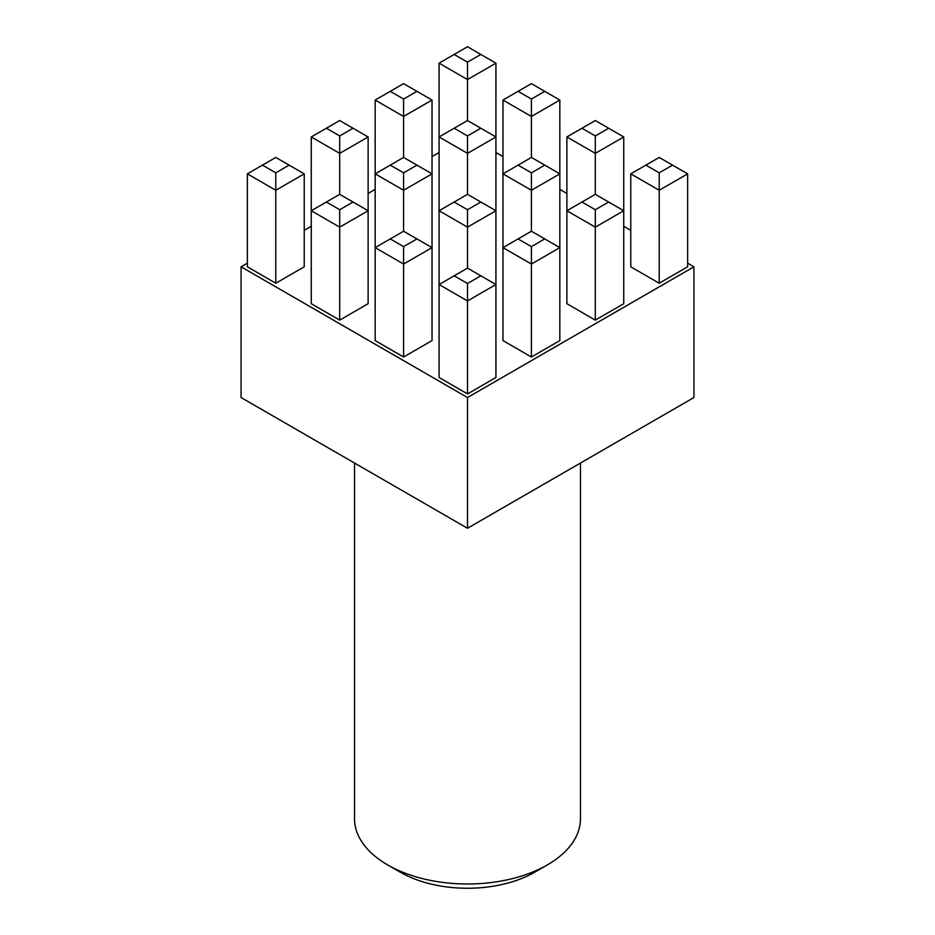 <?xml version="1.0" encoding="UTF-8"?>
<svg xmlns="http://www.w3.org/2000/svg" width="935" height="935" viewBox="0 0 935 935"><rect width="100%" height="100%" fill="white"/><g stroke="black" fill="none" stroke-linecap="round" stroke-linejoin="round"><path stroke-width="1.4" d="M547.384 864.887L534.797 872.156A95.171 54.955 180 0 1 400.203 872.156L387.616 864.898A112.971 65.216 0 0 0 547.384 864.887A112.971 65.216 0 0 0 580.471 818.779L580.471 463.047M659.21 283.223L687.634 266.814L687.634 173.852L659.21 190.261L659.21 283.223L630.774 266.814L630.774 173.852L645.875 165.133L659.21 172.835L672.546 165.133L659.21 157.431L645.875 165.133M595.303 320.121L623.738 303.7L623.738 210.737L595.303 227.158L595.303 320.121L566.879 303.7L566.879 210.737L581.967 202.03L595.303 209.72L608.638 202.03L595.303 194.328L581.967 202.03M531.407 357.006L559.831 340.597L559.831 247.635L531.407 264.044L531.407 357.006L502.972 340.597L502.972 247.635L518.072 238.916L531.407 246.618L544.743 238.916L531.407 231.225L518.072 238.916M339.697 320.121L368.121 303.7L368.121 210.737L339.697 227.158L339.697 320.121L311.261 303.7L311.261 210.737L326.362 202.03L339.697 209.72L353.033 202.03L339.697 194.328L326.362 202.03M467.5 393.904L495.924 377.495L495.924 284.532L467.5 300.941L467.5 393.904L439.076 377.495L439.076 284.532L454.165 275.813L467.5 283.515L480.835 275.813L467.5 268.111L454.165 275.813M247.366 263.179L241.066 266.814L467.5 397.539L693.934 266.814L687.634 263.179M630.774 230.349L623.738 226.282M566.879 193.452L559.831 189.384M502.972 156.566L495.924 152.498M439.076 152.498L432.028 156.566M375.169 189.384L368.121 193.452M311.261 226.282L304.226 230.349M403.593 357.006L432.028 340.597L432.028 247.635L403.593 264.044L403.593 357.006L375.169 340.597L375.169 247.635L390.257 238.916L403.593 246.618L416.928 238.916L403.593 231.225L390.257 238.916M275.79 283.223L304.226 266.814L304.226 173.852L275.79 190.261L275.79 283.223L247.366 266.814L247.366 173.852L262.454 165.133L275.79 172.835L289.125 165.133L275.79 157.431L262.454 165.133M241.066 266.814L241.066 397.539L467.5 528.263L693.934 397.539L693.934 266.814M467.5 397.539L467.5 528.263M354.529 463.047L354.529 818.779A112.971 65.216 0 0 0 387.616 864.887A112.971 65.216 0 0 0 387.616 864.898L400.203 872.156M467.5 283.515L467.5 300.941L439.076 284.532L439.076 210.737L454.165 202.03L467.5 209.72L480.835 202.03L467.5 194.328L454.165 202.03M480.835 275.813L495.924 284.532L495.924 210.737L467.5 227.158L467.5 268.111M403.593 246.618L403.593 264.044L375.169 247.635L375.169 173.852L390.257 165.133L403.593 172.835L416.928 165.133L403.593 157.431L390.257 165.133M339.697 209.72L339.697 227.158L311.261 210.737L311.261 136.954L326.362 128.235L339.697 135.937L353.033 128.235L339.697 120.533L326.362 128.235M275.79 172.835L275.79 190.261L247.366 173.852M531.407 246.618L531.407 264.044L502.972 247.635L502.972 173.852L518.072 165.133L531.407 172.835L544.743 165.133L531.407 157.431L518.072 165.133M467.5 209.72L467.5 227.158L439.076 210.737L439.076 136.954L454.165 128.235L467.5 135.937L480.835 128.235L467.5 120.533L454.165 128.235M416.928 91.338L403.593 83.647L390.257 91.338L403.593 99.04L416.928 91.338L432.028 100.057L432.028 247.635L416.928 238.916M416.928 165.133L432.028 173.852L403.593 190.261L403.593 231.225M403.593 172.835L403.593 190.261L375.169 173.852L375.169 100.057L390.257 91.338M353.033 128.235L368.121 136.954L368.121 210.737L353.033 202.03M368.121 136.954L339.697 153.363L339.697 194.328M339.697 135.937L339.697 153.363L311.261 136.954M595.303 209.72L595.303 227.158L566.879 210.737L566.879 136.954L581.967 128.235L595.303 135.937L608.638 128.235L595.303 120.533L581.967 128.235M544.743 91.338L531.407 83.647L518.072 91.338L531.407 99.04L544.743 91.338L559.831 100.057L559.831 247.635L544.743 238.916M544.743 165.133L559.831 173.852L531.407 190.261L531.407 231.225M531.407 172.835L531.407 190.261L502.972 173.852L502.972 100.057L518.072 91.338M480.835 54.452L467.5 46.75L454.165 54.452L467.5 62.142L480.835 54.452L495.924 63.159L495.924 210.737L480.835 202.03M480.835 128.235L495.924 136.954L467.5 153.363L467.5 194.328M467.5 135.937L467.5 153.363L439.076 136.954L439.076 63.159L454.165 54.452M432.028 100.057L403.593 116.466L403.593 157.431M403.593 99.04L403.593 116.466L375.169 100.057M659.21 172.835L659.21 190.261L630.774 173.852M608.638 128.235L623.738 136.954L623.738 210.737L608.638 202.03M623.738 136.954L595.303 153.363L595.303 194.328M595.303 135.937L595.303 153.363L566.879 136.954M559.831 100.057L531.407 116.466L531.407 157.431M531.407 99.04L531.407 116.466L502.972 100.057M495.924 63.159L467.5 79.58L467.5 120.533M467.5 62.142L467.5 79.58L439.076 63.159M289.125 165.133L304.226 173.852M672.546 165.133L687.634 173.852"/></g></svg>
